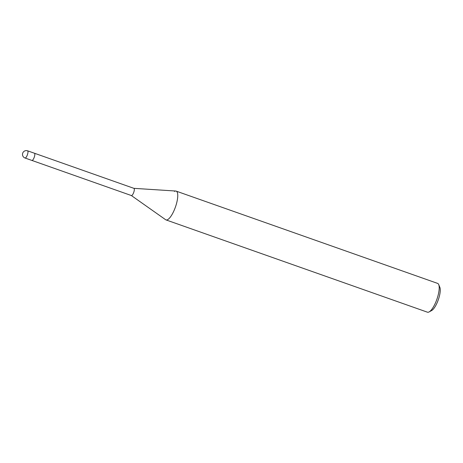 <?xml version="1.0" encoding="UTF-8"?>
<svg xmlns="http://www.w3.org/2000/svg" width="463" height="463" viewBox="0 0 463 463"><rect width="100%" height="100%" fill="white"/><g stroke="black" fill="none" stroke-linecap="round" stroke-linejoin="round"><path stroke-width="0.69" d="M131.307 195.508A3.814 1.152 -70.6 0 0 131.394 195.548A3.814 1.152 -70.6 0 0 133.639 192.637A3.814 1.152 -70.6 0 0 134.102 188.47A3.814 1.152 -70.6 0 0 133.934 188.354A3.814 1.152 -70.6 0 0 133.836 188.331M25.037 158.01A3.82 1.152 -70.6 0 0 25.494 157.918A3.82 1.152 -70.6 0 0 27.508 154.463A3.82 1.152 -70.6 0 0 27.745 150.926A3.82 1.152 -70.6 0 0 27.577 150.811A3.82 3.82 0 0 0 23.428 156.916A3.82 3.82 0 0 0 25.037 158.01L31.901 160.435A3.82 1.152 -70.6 0 0 32.358 160.343A3.814 1.152 -70.6 0 0 34.372 156.882A3.814 1.152 -70.6 0 0 34.603 153.351M131.347 195.536L165.644 219.722A15.267 4.618 -70.6 0 0 174.748 208.859A15.267 4.618 -70.6 0 0 176.82 191.578A15.267 4.618 -70.6 0 0 176.16 191.115A15.267 4.618 -70.6 0 0 174.447 191.404M165.615 219.705A15.267 4.618 -70.6 0 0 165.997 219.908L427.442 312.189A15.267 4.618 -70.6 0 0 429.085 311.935A15.267 4.618 -70.6 0 0 436.875 299.329A15.267 4.618 -70.6 0 0 438.721 284.623A15.267 4.618 -70.6 0 0 438.264 283.86A15.267 4.618 -70.6 0 0 437.604 283.391L176.16 191.115M165.997 219.908A15.267 4.618 -70.6 0 0 174.985 208.257A15.267 4.618 -70.6 0 0 176.82 191.578A15.267 4.618 -70.6 0 0 175.772 191.034L133.888 188.337M429.085 311.935L431.655 310.54A12.976 3.924 -70.6 0 0 438.282 299.821A12.976 3.924 -70.6 0 0 439.85 287.326L438.721 284.623M32.358 160.343A3.82 1.152 -70.6 0 0 34.465 156.575A3.82 1.152 -70.6 0 0 34.441 153.236L27.577 150.811M31.912 160.435L131.394 195.548M34.453 153.241L133.934 188.354"/></g></svg>
